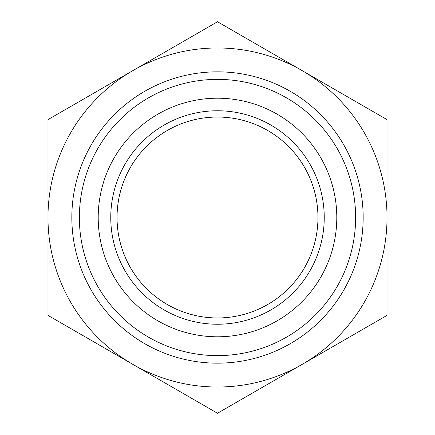 <?xml version="1.0" encoding="UTF-8"?>
<svg xmlns="http://www.w3.org/2000/svg" width="435" height="435" viewBox="0 0 435 435"><rect width="100%" height="100%" fill="white"/><g stroke="black" fill="none" stroke-linecap="round" stroke-linejoin="round"><path stroke-width="0.65" d="M387.025 217.5A169.525 169.525 0 0 1 217.5 387.025A169.525 169.525 0 0 1 47.975 217.5L47.975 119.625L217.5 21.75L387.025 119.625L387.025 315.375L217.5 413.25L47.975 315.375L47.975 217.5A169.525 169.525 0 0 1 217.5 47.975A169.525 169.525 0 0 1 387.025 217.5M355.629 217.5A138.129 138.129 0 0 1 217.5 355.629A138.129 138.129 0 0 1 79.371 217.5A138.129 138.129 0 0 1 217.5 79.371A138.129 138.129 0 0 1 355.629 217.5M336.793 217.5A119.293 119.293 0 0 1 217.5 336.793A119.293 119.293 0 0 1 98.207 217.5A119.293 119.293 0 0 1 217.5 98.207A119.293 119.293 0 0 1 336.793 217.5M324.238 217.5A106.738 106.738 0 0 1 217.5 324.238A106.738 106.738 0 0 1 110.762 217.5A106.738 106.738 0 0 1 217.5 110.762A106.738 106.738 0 0 1 324.238 217.5M317.958 217.5A100.458 100.458 0 0 1 217.5 317.958A100.458 100.458 0 0 1 117.042 217.5A100.458 100.458 0 0 1 217.5 117.042A100.458 100.458 0 0 1 317.958 217.5M71.835 217.5A145.665 145.665 0 0 1 217.5 71.835A145.665 145.665 0 0 1 363.165 217.5A145.665 145.665 0 0 1 217.5 363.165A145.665 145.665 0 0 1 71.835 217.5"/></g></svg>

